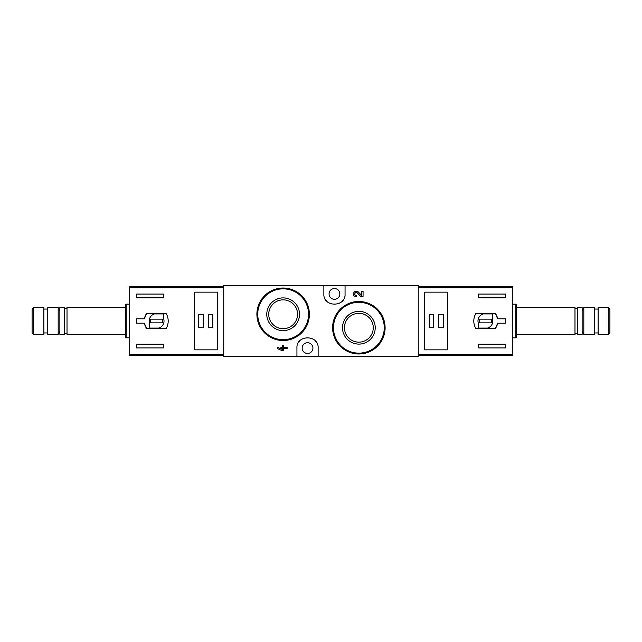 <?xml version="1.0" encoding="UTF-8"?>
<svg xmlns="http://www.w3.org/2000/svg" width="642" height="642" viewBox="0 0 642 642"><rect width="100%" height="100%" fill="white"/><g stroke="black" fill="none" stroke-linecap="round" stroke-linejoin="round"><path stroke-width="0.96" d="M323.857 285.497L223.745 285.497L223.745 356.503L296.941 356.503L296.941 348.092C296.123 334.49 318.938 334.466 318.143 348.092L318.143 356.503L418.255 356.503L418.255 285.497L323.857 285.497L323.857 293.908C323.062 307.534 345.877 307.51 345.059 293.908L345.059 285.497M356.35 296.46L354.729 296.46A2.881 2.881 0 0 1 354.159 292.214A2.881 2.881 0 0 1 358.437 292.094L361.719 295.545L361.719 291.203L363.067 291.203L363.067 296.46L360.732 296.46L357.466 293.017A1.533 1.533 0 0 0 354.938 293.474A1.533 1.533 0 0 0 356.35 295.617L356.35 296.46M377.48 309.235L368.973 303.505M301.676 295.689L293.233 290.04M283.66 345.54L282.32 345.54L282.32 347.25L280.875 347.25L280.875 348.59L282.32 348.59L282.32 349.457L277.521 347.25L277.521 348.59L282.32 350.797L283.66 350.797L283.66 348.59L287.11 348.59L287.11 347.25L283.66 347.25L283.66 345.54M296.941 356.503L318.143 356.503M358.862 311.362A16.371 16.371 0 0 1 373.034 335.91A16.371 16.371 0 0 1 344.682 335.91A16.371 16.371 0 0 1 358.862 311.362M358.862 301.483A26.25 26.25 0 0 1 381.589 340.854A26.25 26.25 0 0 1 336.127 340.854A26.25 26.25 0 0 1 358.862 301.483A26.25 26.25 0 0 1 381.589 340.854A26.25 26.25 0 0 1 336.127 340.854A26.25 26.25 0 0 1 358.862 301.483M358.862 313.32A14.413 14.413 0 0 1 371.341 334.939A14.413 14.413 0 0 1 346.375 334.939A14.413 14.413 0 0 1 358.862 313.32M283.138 297.904A16.371 16.371 0 0 1 297.318 322.453A16.371 16.371 0 0 1 268.966 322.453A16.371 16.371 0 0 1 283.138 297.904M283.138 288.025A26.25 26.25 0 0 1 305.873 327.396A26.25 26.25 0 0 1 260.411 327.396A26.25 26.25 0 0 1 283.138 288.025A26.25 26.25 0 0 1 305.873 327.396A26.25 26.25 0 0 1 260.411 327.396A26.25 26.25 0 0 1 283.138 288.025M283.138 299.854A14.413 14.413 0 0 1 295.625 321.473A14.413 14.413 0 0 1 270.659 321.473A14.413 14.413 0 0 1 283.138 299.854M316.057 341.785A10.601 10.601 0 0 0 315.086 340.645M299.983 340.653A10.601 10.601 0 0 0 298.955 341.873M307.542 353.477A5.385 5.385 0 0 0 312.205 345.396A5.385 5.385 0 0 0 302.88 345.396A5.385 5.385 0 0 0 307.542 353.477M325.943 300.215A10.601 10.601 0 0 0 326.914 301.355M342.017 301.347A10.601 10.601 0 0 0 343.045 300.127M334.458 299.292A5.385 5.385 0 0 0 339.12 291.219A5.385 5.385 0 0 0 329.795 291.219A5.385 5.385 0 0 0 334.458 299.292M223.745 286.509L129.692 286.509L129.692 355.491L223.745 355.491M129.692 287.632L223.745 287.632L223.745 354.368L129.692 354.368M146.48 328.239L166.358 328.239C168.814 323.416 168.814 318.584 166.358 313.761L146.48 313.761A12.455 12.455 0 0 0 144.354 318.809L136.417 318.809L136.417 323.191L144.354 323.191A12.455 12.455 0 0 0 146.48 328.239L144.354 323.191M144.354 318.809L146.48 313.761M136.417 297.784L136.417 294.076L163.341 294.076L163.341 297.784L136.417 297.784M163.341 347.924L136.417 347.924L136.417 344.216L163.341 344.216L163.341 347.924M194.638 292.158L194.638 349.842L217.518 349.842L217.518 292.158L194.638 292.158M33.649 307.542L32.1 309.091L32.1 332.909L33.649 334.458L43.881 334.458L43.881 307.542L33.649 307.542L33.649 334.458M43.881 309.051L47.243 309.051M47.243 307.542L47.243 334.458L58.181 334.458L58.181 307.542L47.243 307.542M59.866 310.455L58.181 307.542M67.017 334.458L67.017 307.542C66.23 309.059 65.444 309.059 64.657 307.542L59.866 307.542L59.866 334.458L64.657 334.458C63.927 333.479 67.274 332.749 67.017 334.458L125.318 334.458M64.657 307.542L64.657 334.458M67.017 307.542L125.318 307.542M126.153 337.828L126.153 304.172L125.318 305.014L125.318 336.986L126.153 337.828L129.692 337.828M126.153 304.172L129.692 304.172M163.678 313.93L154.401 313.93A7.407 7.407 0 0 0 149.546 323.207L149.546 328.07L158.815 328.07A7.407 7.407 0 0 0 163.678 318.793L163.678 313.93M162.667 319.146L150.557 319.146L150.557 322.854L162.667 322.854L162.667 319.146M212.807 314.267L208.265 314.267L208.265 327.733L212.807 327.733L212.807 314.267M203.217 314.267L198.675 314.267L198.675 327.733L203.217 327.733L203.217 314.267M418.255 355.491L512.308 355.491L512.308 286.509L418.255 286.509M512.308 354.368L418.255 354.368L418.255 287.632L512.308 287.632M495.52 313.761L475.642 313.761C473.186 318.584 473.186 323.416 475.642 328.239L495.52 328.239A12.455 12.455 0 0 0 497.646 323.191L505.583 323.191L505.583 318.809L497.646 318.809A12.455 12.455 0 0 0 495.52 313.761L497.646 318.809M497.646 323.191L495.52 328.239M505.583 344.216L505.583 347.924L478.659 347.924L478.659 344.216L505.583 344.216M478.659 294.076L505.583 294.076L505.583 297.784L478.659 297.784L478.659 294.076M447.362 349.842L447.362 292.158L424.482 292.158L424.482 349.842L447.362 349.842M608.351 334.458L609.9 332.909L609.9 309.091L608.351 307.542L598.119 307.542L598.119 334.458L608.351 334.458L608.351 307.542M598.119 332.949L594.757 332.949M594.757 334.458L594.757 307.542L583.819 307.542L583.819 334.458L594.757 334.458M582.134 331.545L583.819 334.458M574.983 307.542L574.983 334.458C575.77 332.941 576.556 332.941 577.343 334.458L582.134 334.458L582.134 307.542L577.343 307.542C578.073 308.521 574.726 309.251 574.983 307.542L516.682 307.542M577.343 334.458L577.343 307.542M574.983 334.458L516.682 334.458M515.847 304.172L515.847 337.828L516.682 336.986L516.682 305.014L515.847 304.172L512.308 304.172M515.847 337.828L512.308 337.828M478.322 328.07L487.599 328.07A7.407 7.407 0 0 0 492.454 318.793L492.454 313.93L483.185 313.93A7.407 7.407 0 0 0 478.322 323.207L478.322 328.07M479.333 322.854L491.443 322.854L491.443 319.146L479.333 319.146L479.333 322.854M429.193 327.733L433.735 327.733L433.735 314.267L429.193 314.267L429.193 327.733M438.783 327.733L443.325 327.733L443.325 314.267L438.783 314.267L438.783 327.733M358.862 302.326A25.407 25.407 0 0 1 380.858 340.437A25.407 25.407 0 0 1 336.857 340.437A25.407 25.407 0 0 1 358.862 302.326M283.138 288.86A25.407 25.407 0 0 1 305.143 326.971A25.407 25.407 0 0 1 261.142 326.971A25.407 25.407 0 0 1 283.138 288.86M43.881 332.949L47.243 332.949M59.866 331.545L58.181 334.458M598.119 309.051L594.757 309.051M582.134 310.455L583.819 307.542"/></g></svg>
